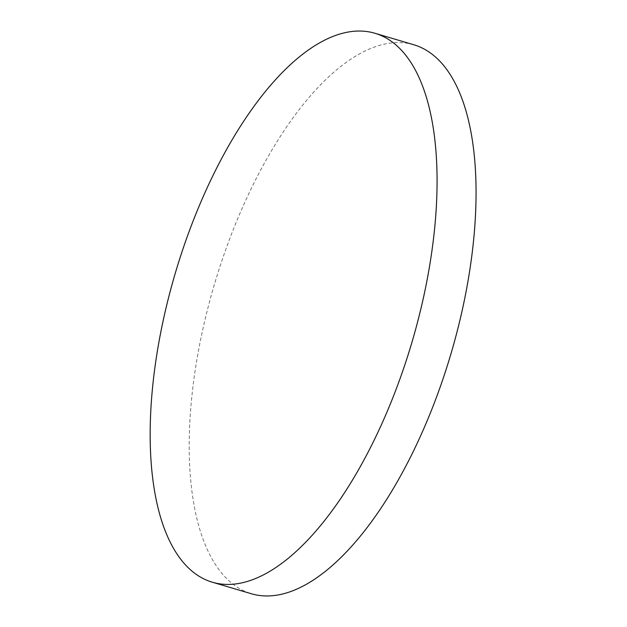 <?xml version="1.0" encoding="UTF-8"?>
<svg xmlns="http://www.w3.org/2000/svg" width="627" height="627" viewBox="0 0 627 627"><rect width="100%" height="100%" fill="white"/><g stroke="black" fill="none" stroke-linecap="round" stroke-linejoin="round"><path stroke-width="0.47" stroke-dasharray="3.13 2.35" d="M413.742 44.736A286.257 123.245 -73.5 0 0 228.346 242.469A286.257 123.245 -73.5 0 0 234.286 585.132A286.257 123.245 -73.5 0 0 251.529 593.793"/><path stroke-width="0.94" d="M212.506 582.264L251.529 593.793A286.257 123.245 -73.5 0 0 436.917 396.06A286.257 123.245 -73.5 0 0 430.984 53.397A286.257 123.245 -73.5 0 0 413.742 44.736L374.719 33.207A286.257 123.245 -73.5 0 0 189.33 230.94A286.257 123.245 -73.5 0 0 212.506 582.264A286.257 123.245 -73.5 0 0 397.902 384.531A286.257 123.245 -73.5 0 0 374.719 33.207"/></g></svg>
